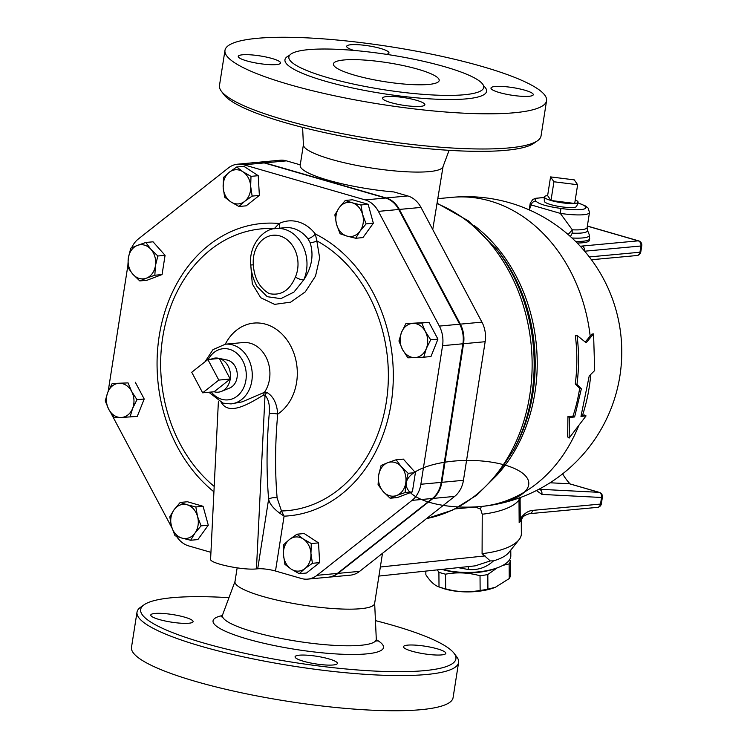 <?xml version="1.0" encoding="UTF-8"?>
<svg xmlns="http://www.w3.org/2000/svg" width="747" height="747" viewBox="0 0 747 747"><rect width="100%" height="100%" fill="white"/><g stroke="black" fill="none" stroke-linecap="round" stroke-linejoin="round"><path stroke-width="1.12" d="M550.558 176.899L574.266 179.868L577.636 184.733L553.929 181.764L550.558 176.899L547.626 195.63L550.997 200.495L553.929 181.764M575.255 199.963A17.134 3.072 -171.1 0 1 578.066 202.297A17.134 3.072 -171.1 0 1 574.704 203.464L577.636 184.733M550.997 200.495A17.134 3.072 -171.1 0 0 574.704 203.464L550.997 200.495A17.134 3.072 -171.1 0 1 544.236 196.993A17.134 3.072 -171.1 0 1 547.626 195.63M218.806 380.092L202.661 392.819L191.727 372.258L207.871 359.522L218.806 380.092L230.244 379.028L214.1 391.764L202.661 392.819M214.1 391.764A17.134 13.754 -95.3 0 0 221.495 391.381L229.656 388.038A14.492 11.635 84.7 0 0 237.191 373.211A14.492 11.635 84.7 0 0 227.06 360.017L218.423 358.233A17.134 13.754 -95.3 0 1 219.319 358.457L230.244 379.028A17.134 13.754 -95.3 0 0 219.319 358.457L207.871 359.522M221.495 391.381A17.134 13.754 -95.3 0 0 230.244 379.028M218.423 358.233A17.134 13.754 -95.3 0 0 211.084 359.223M578.066 202.297L576.675 206.34A16.378 2.932 -171.1 0 1 560.063 206.611A16.378 2.932 -171.1 0 1 544.33 201.27L544.236 196.993M544.246 197.553L535.795 198.263L532.779 199.486L530.239 203.24A29.983 5.378 8.9 0 0 531.276 204.977A4.286 4.034 -50.6 0 1 536.019 201.232A25.697 4.603 -171.1 0 1 544.246 197.666M577.851 202.932A25.697 4.603 -171.1 0 1 584.21 208.973A25.697 4.603 -171.1 0 1 560.904 208.432L560.315 213.381A29.983 5.378 8.9 0 0 589.486 212.512L588.206 208.161L585.611 206.023L577.889 202.82M529.231 209.888L531.276 204.977L560.315 213.381L572.305 229.805L568.122 234.521M497.166 567.888L487.81 574.518A42.29 16.117 179.6 0 1 480.032 575.769C468.518 572.557 457.024 572.025 445.548 574.182A42.29 16.117 179.6 0 1 438.909 572.267L437.256 569.877M509.594 559.718L510.285 560.726A42.29 16.117 179.6 0 1 509.146 563.901L502.824 565.386M495.448 587.245L494.467 587.628A37.471 14.277 179.6 0 1 441.963 588.001L439.012 586.918A42.29 16.117 -0.4 0 0 445.651 588.841C457.164 592.054 468.658 592.586 480.134 590.429A42.29 16.117 -0.4 0 0 487.912 589.168L495.448 587.245L509.249 578.561A42.29 16.117 -0.4 0 0 510.388 575.386L510.285 560.726M425.837 571.091L425.855 574.723C430.263 581.474 434.651 585.536 439.012 586.918L438.909 572.267M445.548 574.182L445.651 588.841M480.032 575.769L480.134 590.429M487.81 574.518L487.912 589.168M509.146 563.901L509.249 578.561M442.009 569.373A39.619 15.089 -0.4 0 0 495.831 568.392L498.072 567.543A42.831 16.313 179.6 0 1 442.355 569.335M238.956 206.499L230.888 201.905A17.134 13.754 -95.3 0 0 244.642 201.382L238.956 206.499L246.183 205.827L259.368 195.425L252.141 196.097L244.642 201.382A17.134 13.754 -95.3 0 0 250.665 186.311L252.141 196.097M242.934 171.773L251.001 176.357L250.665 186.311A17.134 13.754 -95.3 0 0 242.934 171.773A17.134 13.754 -95.3 0 0 229.189 172.296L236.687 167.011L242.934 171.773M224.642 197.152L223.166 187.366A17.134 13.754 -95.3 0 0 230.888 201.905L224.642 197.152M223.166 187.366L223.502 177.412L229.189 172.296A17.134 13.754 -95.3 0 0 223.166 187.366M340.072 233.746L336.561 224.371A17.134 13.754 -95.3 0 0 346.981 236.089L340.072 233.746M360.007 231.159L355.703 238.265L346.981 236.089A17.134 13.754 -95.3 0 0 360.007 231.159A17.134 13.754 -95.3 0 0 362.612 214.51L366.123 223.876L360.007 231.159M334.861 214.837L339.166 207.722A17.134 13.754 -95.3 0 0 336.561 224.371L334.861 214.837M352.192 202.792L360.922 204.967L362.612 214.51A17.134 13.754 -95.3 0 0 352.192 202.792A17.134 13.754 -95.3 0 0 339.166 207.722L345.291 200.448L352.192 202.792M398.945 341.015L401.512 332.396A17.134 13.754 -95.3 0 0 402.493 349.493L398.945 341.015M414.902 357.589L407.871 357.813L402.493 349.493A17.134 13.754 -95.3 0 0 414.902 357.589A17.134 13.754 -95.3 0 0 426.313 348.588L423.745 357.197L414.902 357.589M405.901 323.61L412.932 323.395A17.134 13.754 -95.3 0 0 401.512 332.396L405.901 323.61L429.002 322.34L437.929 339.129L430.702 339.801L426.313 348.588A17.134 13.754 -95.3 0 0 425.332 331.491L430.702 339.801M412.932 323.395L421.775 323.003L425.332 331.491A17.134 13.754 -95.3 0 0 412.932 323.395M381.091 465.474L387.702 462.71A17.134 13.754 -95.3 0 0 378.673 475.167L381.091 465.474M383.183 491.545L378.075 484.7L378.673 475.167A17.134 13.754 -95.3 0 0 383.183 491.545A17.134 13.754 -95.3 0 0 396.722 495.466L390.111 498.23L383.183 491.545M396.125 459.769L401.232 466.623A17.134 13.754 -95.3 0 0 387.702 462.71L396.125 459.769L403.361 459.106L415.388 472.636L412.381 491.862L405.154 492.534L396.722 495.466A17.134 13.754 -95.3 0 0 405.752 483.001L405.154 492.534M401.232 466.623L408.161 473.299L405.752 483.001A17.134 13.754 -95.3 0 0 401.232 466.623M296.961 534.208L303.217 538.961A17.134 13.754 -95.3 0 0 289.462 539.493L296.961 534.208L304.188 533.535L318.511 542.882L311.284 543.555L310.939 553.508A17.134 13.754 -95.3 0 0 303.217 538.961L311.284 543.555M283.44 554.554L283.776 544.6L289.462 539.493A17.134 13.754 -95.3 0 0 283.44 554.554A17.134 13.754 -95.3 0 0 291.171 569.102L284.915 564.349L283.44 554.554M304.916 568.579L299.239 573.687L291.171 569.102A17.134 13.754 -95.3 0 0 304.916 568.579A17.134 13.754 -95.3 0 0 310.939 553.508L312.423 563.294L304.916 568.579M195.845 506.961L197.544 516.494A17.134 13.754 -95.3 0 0 187.124 504.776L195.845 506.961L203.081 506.289L208.282 525.197L201.055 525.869L194.939 533.153A17.134 13.754 -95.3 0 0 197.544 516.494L201.055 525.869M174.098 509.715L180.214 502.432L187.124 504.776A17.134 13.754 -95.3 0 0 174.098 509.715A17.134 13.754 -95.3 0 0 171.493 526.364L169.793 516.821L174.098 509.715M181.913 538.083L175.003 535.739L171.493 526.364A17.134 13.754 -95.3 0 0 181.913 538.083A17.134 13.754 -95.3 0 0 194.939 533.153L190.634 540.258L181.913 538.083M136.981 399.692L132.593 408.469A17.134 13.754 -95.3 0 0 131.612 391.372L136.981 399.692L144.208 399.019L137.252 416.415L121.173 417.48A17.134 13.754 -95.3 0 0 132.593 408.469L130.025 417.087M119.203 383.286L128.054 382.894L131.612 391.372A17.134 13.754 -95.3 0 0 119.203 383.286A17.134 13.754 -95.3 0 0 107.792 392.287L112.181 383.5L119.203 383.286M108.773 409.384L105.224 400.906L107.792 392.287A17.134 13.754 -95.3 0 0 108.773 409.384A17.134 13.754 -95.3 0 0 121.173 417.48L114.151 417.694L108.773 409.384M251.001 176.357L258.229 175.685L243.914 166.338L236.687 167.011M258.229 175.685L259.368 195.425M345.291 200.448L352.519 199.776L368.15 204.295L360.922 204.967M368.15 204.295L373.351 223.204L366.123 223.876M373.351 223.204L362.93 237.593L355.703 238.265M429.002 322.34L421.775 323.003M437.929 339.129L430.972 356.534L423.745 357.197M415.388 472.636L408.161 473.299M412.381 491.862L397.339 497.558L390.111 498.23M318.511 542.882L319.651 562.622L306.466 573.014L299.239 573.687M319.651 562.622L312.423 563.294M208.282 525.197L197.862 539.586L190.634 540.258M203.081 506.289L187.45 501.76L180.214 502.432M128.054 382.894L112.181 383.5M135.282 382.221L144.208 399.019M154.834 275.232L146.403 278.164A17.134 13.754 -95.3 0 0 155.432 265.708L154.834 275.232L162.062 274.56L147.019 280.256L139.792 280.928L132.873 274.252A17.134 13.754 -95.3 0 0 146.403 278.164L139.792 280.928M150.922 249.321L157.841 256.006L155.432 265.708A17.134 13.754 -95.3 0 0 150.922 249.321A17.134 13.754 -95.3 0 0 137.383 245.408L145.814 242.476L150.922 249.321M128.353 257.874L130.772 248.172L137.383 245.408A17.134 13.754 -95.3 0 0 128.353 257.874A17.134 13.754 -95.3 0 0 132.873 274.252L127.765 267.398L128.353 257.874M157.841 256.006L165.078 255.334L153.042 241.804L145.814 242.476M165.078 255.334L162.062 274.56M303.403 144.759L300.182 165.348A70.666 12.671 -171.1 0 0 328.045 180.176A70.666 12.671 -171.1 0 0 393.912 191.942L407.769 195.947L386.152 197.955A25.697 20.627 84.7 0 1 399.365 209.431L460.329 324.142A25.958 20.841 -95.3 0 1 463.542 343.723L441.832 482.319A25.958 20.841 -95.3 0 1 433.036 498.417L338.017 573.369A25.958 20.841 -95.3 0 1 328.708 577.179L350.315 575.171A25.958 20.841 84.7 0 0 359.624 571.362L454.643 496.41L433.036 498.417M454.643 496.41A25.958 20.841 84.7 0 0 463.448 480.312L485.148 341.715A25.958 20.841 84.7 0 0 481.936 322.134L420.981 207.423A25.697 20.627 -95.3 0 0 407.769 195.947M386.152 197.955L264.849 162.855L286.456 160.857A25.697 20.627 -95.3 0 0 280.172 160.241L258.555 162.248A25.697 20.627 84.7 0 1 264.849 162.855M221.196 402.512L222.718 404.454C231.859 415.584 253.084 401.046 263.728 394.986A6.424 4.613 74.9 0 1 264.466 392.306L242.205 401.849L230.926 403.903A29.983 24.072 -95.3 0 0 252.112 371.819A29.983 24.072 -95.3 0 0 225.379 344.199L212.988 349.624L205.033 361.763M250.749 265.017L253.336 264.821A27.835 22.354 84.7 0 1 279.845 235.921A27.835 22.354 84.7 0 1 295.401 276.988A6.424 2.166 23.6 0 0 303.786 279.864A34.259 27.508 -95.3 0 0 302.19 244.502A34.259 27.508 -95.3 0 0 276.259 228.517C263.317 228.311 248.434 245.623 250.749 265.017C251.337 272.72 253.42 279.845 256.987 286.409L267.221 296.69L280.844 298.641L293.916 292.114L303.786 279.864C311.938 267.202 314.02 254.708 310.005 242.383L307.857 238.666A6.424 2.372 142.3 0 0 315.337 233.979A40.683 32.663 -95.3 0 0 279.182 223.512L274.121 228.806M274.532 228.731A6.424 2.213 59.1 0 0 274.485 228.582A141.491 113.591 84.7 0 0 165.059 325.328A141.491 113.591 84.7 0 0 214.193 486.418M250.861 266.221L252.299 283.888L260.74 297.726L274.616 304.374L290.723 302.143L305.308 291.844L315.533 276.054L319.651 257.93L316.821 240.833A6.424 3.063 -22.4 0 1 310.005 242.383M279.387 228.218A6.424 3.67 64.2 0 0 279.182 223.512A146.795 117.849 -95.3 0 0 161.978 322.153A146.795 117.849 -95.3 0 0 213.931 491.806M277.118 497.913A6.424 2.951 -4.8 0 0 268.621 499.173C269.546 503.646 273.187 508.268 279.527 513.03L281.488 510.985A141.491 113.591 84.7 0 0 386.918 397.871A141.491 113.591 84.7 0 0 316.821 240.833L315.337 233.979A146.795 117.849 -95.3 0 1 392.231 395.406A146.795 117.849 -95.3 0 1 284.084 516.168L281.488 510.985L277.118 497.913A341.174 194.005 -73.9 0 1 277.725 414.099C276.941 403.427 273.318 396.209 266.866 392.464L264.466 392.306A29.983 24.072 84.7 0 0 266.978 359.148A29.983 24.072 84.7 0 0 243.036 342.556L225.379 344.199M279.527 513.03L284.084 516.168L275.494 571.016A12.848 2.306 -171.1 0 0 257.715 568.794L256.445 568.906C243.036 570.493 209.253 563.341 210.598 559.195L218.404 401.214M131.668 247.761A25.958 20.841 84.7 0 1 138.316 238.993L228.367 167.972A25.697 20.627 84.7 0 1 237.583 164.2A25.697 20.627 84.7 0 1 243.867 164.807L365.18 199.907A25.697 20.627 84.7 0 1 378.393 211.373L439.348 326.094A25.958 20.841 84.7 0 1 442.56 345.674L420.86 484.261A25.958 20.841 84.7 0 1 412.055 500.369L317.036 575.311A25.958 20.841 84.7 0 1 307.727 579.121A25.958 20.841 84.7 0 1 301.377 578.505L275.494 571.016M108.184 391.325L127.746 266.399M171.931 527.886L111.032 413.268A25.958 20.841 84.7 0 1 110.901 413.016M210.943 552.341L188.702 545.908A25.958 20.841 84.7 0 1 176.525 536.318M263.728 394.986L265.017 395.284A6.424 5.229 120.3 0 1 266.866 392.464M256.445 568.906L265.017 395.284C268.612 399.234 270.012 405.406 269.237 413.791A6.424 1.699 -174.8 0 1 277.725 414.099A48.368 38.835 -95.3 0 0 286.372 339.11A48.368 38.835 -95.3 0 0 225.277 344.208M307.727 579.121L328.073 577.235A25.958 20.841 -95.3 0 0 337.383 573.425L432.401 498.482A25.958 20.841 -95.3 0 0 441.197 482.375L462.907 343.779A25.958 20.841 -95.3 0 0 459.685 324.207L398.73 209.487A25.697 20.627 -95.3 0 0 385.517 198.02L264.214 162.921A25.697 20.627 -95.3 0 0 257.92 162.304L237.583 164.2M593.576 333.89L586.152 342.761L577.048 335.431C579.084 351.846 579.056 368.159 576.973 384.369L581.362 388.785L574.62 416.966L569.531 417.433L569.121 438.087L586.059 415.902L580.97 416.378L589.224 375.956L594.687 370.521L593.576 333.89L591.876 334.133L585.218 341.995M586.059 415.902L584.462 415.024L581.315 415.323M569.121 438.087L567.636 436.92L567.935 416.565L573.014 416.088A155.255 124.637 -95.3 0 0 579.663 388.3L575.274 383.949A155.255 124.637 -95.3 0 0 575.349 335.674L577.048 335.431M567.935 416.565L569.531 417.433M573.014 416.088L574.62 416.966M579.663 388.3L581.362 388.785M575.274 383.949L576.973 384.369M438.022 198.637L452.168 197.329A155.255 155.255 0 0 1 620.897 335.45A155.255 155.255 0 0 1 485.092 506.055A61.31 23.353 179.6 0 1 407.806 478.79A61.31 23.353 179.6 0 1 509.51 466.53A61.31 23.353 179.6 0 1 485.092 506.055A61.31 23.353 179.6 0 1 481.927 506.401L455.25 508.884M510.771 550.072L510.817 555.805A42.831 16.313 179.6 0 1 498.072 567.543M458.247 567.655L468.061 569.466C477.856 570.4 486.334 567.533 493.506 560.857A42.831 16.313 179.6 0 0 508.894 552.435L519.034 539.698A53.532 20.393 179.6 0 1 482.086 553.639L490.275 560.932L493.506 560.857M587.347 226.136L638.199 240.842L581.913 246.071A4.286 3.436 84.7 0 1 584.649 251.169M577.151 242.99A34.259 6.144 8.9 0 0 589.476 240.235L589.271 234.801A33.4 5.985 -171.1 0 1 571.997 237.994M589.486 212.512L587.133 227.49A29.983 5.378 -171.1 0 1 572.305 229.805A6.424 3.305 -87.4 0 0 572.249 233.129A30.842 5.528 8.9 0 0 587.422 230.141L589.271 234.801M570.428 236.556L572.249 233.129M562.631 473.841A107.073 60.88 106.1 0 0 570.11 483.935M570.036 483.953A4.286 2.437 106.1 0 0 569.737 483.823A4.286 2.437 106.1 0 0 569.419 483.776L550.063 482.777M569.419 483.776L599.038 492.338L538.951 489.238M539.101 489.164A118.166 12.839 11.8 0 1 539.353 489.266A4.286 3.492 93 0 1 541.874 494.411L601.55 497.483A4.286 3.492 -87 0 0 599.038 492.338A4.286 2.437 -73.9 0 1 599.355 492.394L569.737 483.823M599.355 492.394A4.286 4.286 0 0 1 602.39 497.166A4.286 0.766 8.9 0 1 601.55 497.483L600.513 504.076L532.592 510.388A4.286 3.436 84.7 0 1 529.604 513.675C526.028 514.655 523.619 515.972 522.396 517.624L521.266 520.547L521.359 533.685A53.532 20.393 179.6 0 1 519.034 539.698M532.592 510.388C528.232 510.78 524.114 513.553 520.248 518.707A4.286 1.475 30.8 0 1 520.603 519.735L522.386 517.624M519.221 497.95L519.006 500.014A6.424 2.446 179.6 0 1 520.108 499.183L520.248 518.707L519.165 522.62L520.603 519.735M578.309 426.714A155.255 124.637 84.7 0 1 481.927 506.401A12.848 2.773 -95.6 0 0 480.554 509.052L482.235 514.225A53.532 20.393 -0.4 0 0 519.006 500.014L519.165 522.62L521.266 520.547M482.235 514.225L482.086 553.639M375.452 620.626A159.541 28.601 -171.1 0 1 454.073 653.298A159.541 28.601 -171.1 0 1 379.467 671.282A159.541 28.601 -171.1 0 1 203.576 642.971A159.541 28.601 -171.1 0 1 144.115 604.762A159.541 28.601 -171.1 0 1 228.965 597.684M328.941 658.91A21.411 3.838 -171.1 0 1 337.392 663.401A21.411 3.838 -171.1 0 1 315.636 663.878A21.411 3.838 -171.1 0 1 295.074 656.772A21.411 3.838 -171.1 0 1 307.045 655.194A21.411 3.838 -171.1 0 1 328.941 658.91M188.851 623.231A21.411 3.838 -171.1 0 1 164.947 620.944A21.411 3.838 -171.1 0 1 150.773 615.024A21.411 3.838 -171.1 0 1 172.529 614.548A21.411 3.838 -171.1 0 1 193.09 621.653A21.411 3.838 -171.1 0 1 188.851 623.231M407.722 645.128A21.411 3.838 -171.1 0 1 431.626 647.416A21.411 3.838 -171.1 0 1 445.8 653.336A21.411 3.838 -171.1 0 1 424.053 653.812A21.411 3.838 -171.1 0 1 403.492 646.706A21.411 3.838 -171.1 0 1 407.722 645.128M237.144 567.888L234.988 581.624A70.666 12.671 8.9 0 0 262.86 596.451A70.666 12.671 8.9 0 0 335.142 608.693A70.666 12.671 8.9 0 0 374.63 603.483L382.483 553.34M144.115 604.762L140.529 607.292A162.753 29.18 8.9 0 0 137.009 612.129A162.753 29.18 8.9 0 0 201.186 646.276A162.753 29.18 8.9 0 0 367.655 674.476A162.753 29.18 8.9 0 0 458.593 662.477A162.753 29.18 8.9 0 0 456.725 656.809L454.073 653.298M131.5 647.304A162.753 29.18 8.9 0 0 195.677 681.451A162.753 29.18 8.9 0 0 362.146 709.65A162.753 29.18 8.9 0 0 453.084 697.651L458.593 662.477M354.508 75.158A53.532 9.599 -171.1 0 1 333.405 63.925A53.532 9.599 -171.1 0 1 387.777 62.729A53.532 9.599 -171.1 0 1 439.18 80.489A53.532 9.599 -171.1 0 1 409.272 84.439A53.532 9.599 -171.1 0 1 354.508 75.158M495.205 86.484A21.411 3.838 -171.1 0 1 519.109 88.772A21.411 3.838 -171.1 0 1 533.283 94.692A21.411 3.838 -171.1 0 1 511.536 95.177A21.411 3.838 -171.1 0 1 490.975 88.071A21.411 3.838 -171.1 0 1 495.205 86.484M353.835 50.422A21.411 3.838 -171.1 0 1 346.673 46.314A21.411 3.838 -171.1 0 1 368.42 45.838A21.411 3.838 -171.1 0 1 388.982 52.944A21.411 3.838 -171.1 0 1 386.311 54.326M276.334 64.587A21.411 3.838 -171.1 0 1 252.43 62.309A21.411 3.838 -171.1 0 1 238.256 56.38A21.411 3.838 -171.1 0 1 260.003 55.904A21.411 3.838 -171.1 0 1 280.573 63.009A21.411 3.838 -171.1 0 1 276.334 64.587M416.424 100.266A21.411 3.838 -171.1 0 1 424.875 104.757A21.411 3.838 -171.1 0 1 403.119 105.243A21.411 3.838 -171.1 0 1 382.557 98.137A21.411 3.838 -171.1 0 1 394.519 96.559A21.411 3.838 -171.1 0 1 416.424 100.266M221.345 91.209L223.988 94.72A159.541 28.601 8.9 0 0 285.065 122.629A159.541 28.601 8.9 0 0 533.946 143.256L537.541 140.725A162.753 29.18 -171.1 0 1 283.645 119.688A162.753 29.18 -171.1 0 1 221.345 91.209A162.753 29.18 -171.1 0 1 219.469 85.531L224.978 50.357A162.753 29.18 -171.1 0 1 390.289 46.706A162.753 29.18 -171.1 0 1 546.561 100.714A162.753 29.18 -171.1 0 1 455.623 112.713A162.753 29.18 -171.1 0 1 289.154 84.514A162.753 29.18 -171.1 0 1 224.978 50.357M546.561 100.714L541.052 135.889A162.753 29.18 -171.1 0 1 537.541 140.725M327.746 77.641A98.613 17.676 8.9 0 0 428.619 94.729A98.613 17.676 8.9 0 0 483.72 87.464A98.613 17.676 8.9 0 0 389.019 54.736A98.613 17.676 8.9 0 0 288.865 56.949A98.613 17.676 8.9 0 0 327.746 77.641M302.61 127.392L303.413 144.993A70.666 12.671 8.9 0 0 331.304 159.363A70.666 12.671 8.9 0 0 402.437 171.53A70.666 12.671 8.9 0 0 442.952 166.842L449.096 150.324M468.061 569.466L468.64 566.553M490.275 560.932L475.213 565.852L378.916 576.068M475.157 506.998L480.554 509.052M443.036 166.628L432.737 229.553M286.456 160.857L300.257 164.844M560.904 208.432C547.252 206.527 538.961 204.127 536.019 201.232M208.245 359.484A25.697 20.627 84.7 0 1 234.53 351.604A25.697 20.627 84.7 0 1 245.249 383.295A25.697 20.627 84.7 0 1 221.7 399.262A25.697 20.627 84.7 0 1 211.261 392.026M295.401 276.988C289.799 290.396 281.096 295.943 269.303 293.636C259.564 287.95 254.241 278.351 253.336 264.821M276.259 228.517L285.158 227.686A34.259 27.508 84.7 0 1 307.857 238.666M269.237 413.791A347.57 197.638 106.1 0 0 268.621 499.173L257.715 568.794M264.214 162.921L243.867 164.807M385.517 198.02L365.18 199.907M398.73 209.487L378.393 211.373M459.685 324.207L439.348 326.094M462.907 343.779L442.56 345.674M441.197 482.375L420.86 484.261M432.401 498.482L412.055 500.369M337.383 573.425L317.036 575.311M590.765 374.434A155.255 124.637 84.7 0 1 582.548 415.201M452.168 197.329A155.255 124.637 84.7 0 1 590.186 336.15M497.642 474.373A155.255 124.637 -95.3 0 0 474.56 225.818M591.456 259.741L636.967 255.521A4.286 3.436 -95.3 0 0 639.955 252.234L589.327 256.931M640.795 251.916A4.286 0.766 -171.1 0 1 639.955 252.234L640.926 245.987A4.286 0.766 8.9 0 0 641.776 245.67L640.795 251.916A4.286 4.286 0 0 1 636.967 255.521M584.686 251.207L640.926 245.987A4.286 3.436 -95.3 0 0 638.199 240.842A4.286 2.437 -73.9 0 1 638.741 240.898L587.366 226.033M581.913 246.071L580.298 246.286M575.61 241.449A34.259 6.144 8.9 0 0 589.71 238.713M536.43 490.536L541.874 494.411M602.39 497.166L601.363 503.758A4.286 0.766 -171.1 0 1 600.513 504.076A4.286 3.436 -95.3 0 1 597.525 507.362L529.604 513.675M520.108 499.183L520.435 497.511M222.261 615.584A86.26 15.463 8.9 0 0 247.08 638.937A86.26 15.463 8.9 0 0 351.221 654.465A86.26 15.463 8.9 0 0 376.357 639.721M376.992 641.356L376.283 639.021A77.856 13.96 -171.1 0 1 334.012 645.343A77.856 13.96 -171.1 0 1 253.121 631.775A77.856 13.96 -171.1 0 1 222.55 614.949L221.159 616.957M399.365 209.431L420.981 207.423M481.936 322.134L460.329 324.142M289.509 55.437A102.04 18.292 8.9 0 0 325.197 81.162A102.04 18.292 8.9 0 0 441.589 99.407A102.04 18.292 8.9 0 0 483.57 85.83M485.046 555.908L380.335 567.01M437.294 203.305L468.509 220.944L497.371 250.068A156.693 125.795 84.7 0 1 497.381 250.086A156.693 125.795 84.7 0 1 515.626 446.286A156.693 125.795 84.7 0 1 515.589 446.342L513.983 449.414A161.315 129.511 -95.3 0 0 495.214 247.35L495.214 247.35A161.315 129.511 -95.3 0 0 494.934 246.996M437.228 203.707A162.753 130.66 84.7 0 1 532.023 371.38A162.753 130.66 84.7 0 1 426.584 518.549M359.624 571.362L338.017 573.369M463.448 480.312L441.832 482.319M485.148 341.715L463.542 343.723M530.239 203.24L529.203 209.879M208.843 392.25L223.045 403.137L230.926 403.903M641.776 245.67A4.286 4.286 0 0 0 638.741 240.898M587.133 227.49L587.422 230.141M597.525 507.362A4.286 4.286 0 0 0 601.363 503.758M376.283 639.021L374.658 603.259M235.025 581.39L222.55 614.949M131.5 647.294L137.009 612.12M513.983 449.414L497.371 474.7L476.698 495.224L452.757 510.08L426.556 518.577"/></g></svg>

